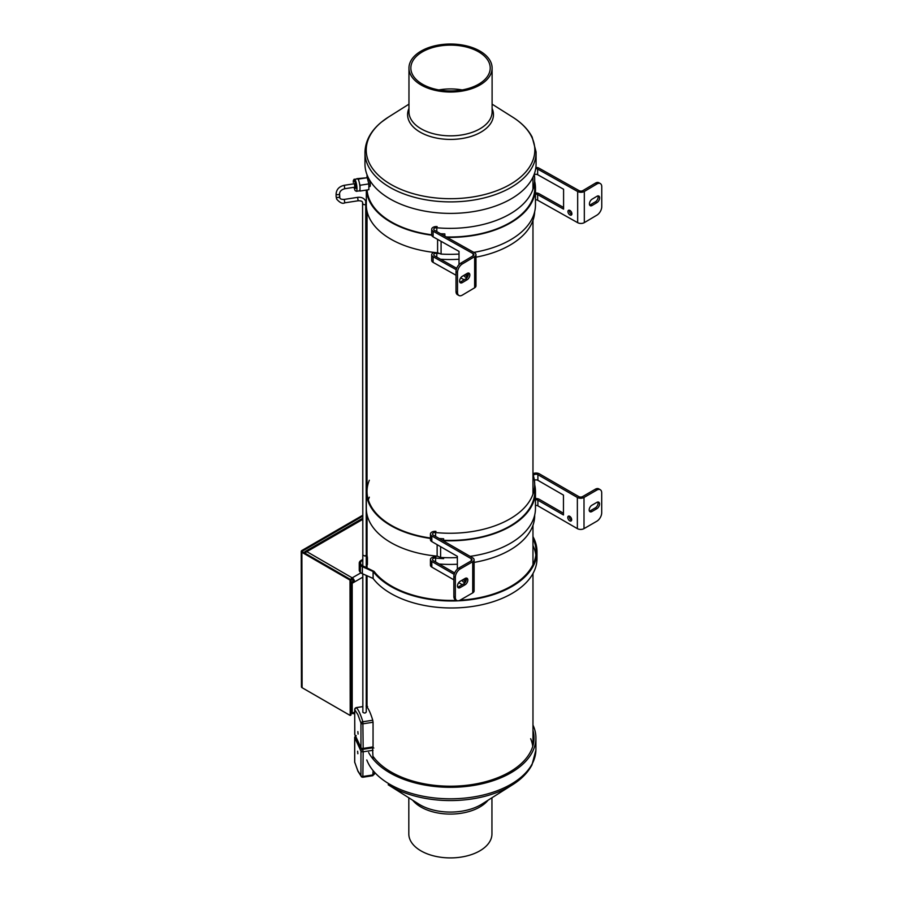 <?xml version="1.0" encoding="UTF-8"?>
<svg xmlns="http://www.w3.org/2000/svg" width="903" height="903" viewBox="0 0 903 903"><rect width="100%" height="100%" fill="white"/><g stroke="black" fill="none" stroke-linecap="round" stroke-linejoin="round"><path stroke-width="1.35" d="M350.985 713.663A3.319 1.919 120 0 0 352.204 713.359L351.03 712.681L351.03 582.593L353.378 581.239L354.552 581.916L352.204 583.27L351.03 582.593L351.03 581.239A1.659 0.959 -60 0 1 352.204 579.207A1.659 0.959 60 0 1 353.378 581.239M352.204 713.359A3.319 1.919 -120 0 0 353.863 713.528A3.319 1.919 -120 0 0 354.552 712.004L352.204 713.359L352.204 583.27M362.803 577.164L354.552 581.916A3.319 1.919 -120 0 0 352.204 577.852A3.319 1.919 120 0 0 350.59 579.534M352.204 579.207L352.204 577.852L306.828 551.654A3.319 1.919 -120 0 0 305.169 551.496A3.319 1.919 -120 0 0 304.492 552.907M305.214 553.336A3.319 1.919 -60 0 1 306.828 551.654L362.825 519.338M351.03 620.767L351.03 642.676M366.855 513.784L366.279 514.112M362.825 516.11L302.674 550.954L302.674 551.868A1.106 0.643 179.9 0 1 302.674 550.954M362.825 515.207L301.884 550.503A2.212 1.275 -0.1 0 0 301.241 551.417A2.212 1.275 -0.1 0 0 301.884 552.32L350.003 580.098L350.206 715.481L350.985 715.029L350.872 642.575M350.206 715.481L302.087 687.702A2.212 1.275 179.9 0 1 301.444 686.799L301.241 551.417M302.674 551.868L350.782 579.647L350.003 580.098M350.782 579.647L350.849 620.654M569.725 516.313A2.765 1.592 60 0 1 571.531 518.751A2.765 1.592 60 0 1 571.102 520.975A2.765 1.592 60 0 1 569.725 520.839A2.765 1.592 60 0 1 567.919 518.401A2.765 1.592 60 0 1 568.337 516.177A2.765 1.592 60 0 1 569.725 516.313M569.285 516.121A2.765 1.592 -120 0 0 571.193 519.993A2.765 1.592 -120 0 0 571.633 520.184M464.752 578.642A2.765 1.592 60 0 1 465 582.232A2.765 1.592 60 0 1 463.623 582.096A2.765 1.592 60 0 1 462.02 580.211M463.487 579.365A2.765 1.592 -120 0 0 465.09 581.25A2.765 1.592 -120 0 0 465.53 581.442M439.151 564.014A84.69 48.897 0 0 0 457.358 564.228M474.098 562.4A84.69 48.897 0 0 0 534.689 515.523L534.689 515.037M535.468 499.788A2.63 1.513 180 0 1 537.895 500.206L537.895 505.849L577.356 528.627L577.356 497.463L537.895 474.685A2.63 1.513 180 0 0 535.027 474.346A2.63 1.513 180 0 0 533.413 475.757A2.63 1.513 180 0 0 533.447 476.016A84.69 48.897 180 0 1 534.689 484.358A84.69 48.897 180 0 1 435.596 532.544L435.596 536.438M439.151 538.493A84.69 48.897 0 0 0 443.633 538.764L443.633 540.276M443.633 557.614L443.633 558.63A84.69 48.897 180 0 1 435.596 558.065L435.596 561.959M537.895 505.849A2.63 1.513 0 0 0 535.468 505.443M454.164 574.376L431.815 561.474A4.707 2.72 180 0 1 430.438 559.555L430.438 565.199A4.707 2.72 0 0 0 431.815 567.118L453.859 579.839M458.713 582.649L462.268 584.704M577.356 528.627A4.707 2.72 0 0 0 584.004 528.627L596.815 521.234A6.919 3.996 -60 0 0 601.703 512.757L601.703 492.891A6.919 3.996 120 0 0 600.269 489.719A6.919 3.996 120 0 0 596.815 490.069L595.348 489.212L582.537 496.616A2.63 1.513 180 0 1 578.823 496.616L539.362 473.838A4.707 2.72 0 0 0 532.973 473.691M435.957 531.359A4.707 2.72 0 0 0 430.438 534.034A4.707 2.72 0 0 0 431.815 535.953L471.253 558.72A2.63 1.513 180 0 1 472.021 559.792A2.63 1.513 180 0 1 471.253 560.865L458.747 568.089L460.214 568.935A6.919 3.996 120 0 0 455.326 577.401L455.326 597.278A6.919 3.996 -60 0 0 456.749 600.439A6.919 3.996 -60 0 0 460.214 600.1L472.72 592.876A4.707 2.72 0 0 0 474.098 590.957L474.098 559.792A4.707 2.72 0 0 0 472.72 557.873L433.282 535.107A2.63 1.513 180 0 1 432.514 534.034A2.63 1.513 180 0 1 435.596 532.544M454.66 572.965L433.282 560.628A2.63 1.513 180 0 1 432.514 559.555A2.63 1.513 180 0 1 435.596 558.065M441.691 557.512L443.633 558.63M430.438 559.555A4.707 2.72 180 0 1 435.957 556.88M430.438 534.034L430.438 539.678A4.707 2.72 0 0 0 431.815 541.597L457.358 556.35L457.358 569.116M577.356 497.463A4.707 2.72 0 0 0 584.004 497.463L596.815 490.069M460.214 568.935L472.72 561.711A4.707 2.72 0 0 0 474.098 559.792M537.895 474.685L537.895 480.328A2.63 1.513 0 0 0 534.384 480.215M537.895 480.328L563.461 495.092L563.461 514.958L537.895 500.206M535.468 498.58A4.707 2.72 180 0 1 539.362 499.348L563.461 513.265M455.326 597.278L453.859 596.431A6.919 3.996 120 0 0 455.281 599.592L456.749 600.439M457.686 587.108A3.872 2.235 120 0 0 458.747 586.736L463.634 583.914A3.872 2.235 120 0 0 466.162 578.078M453.859 596.431L453.859 576.554A6.919 3.996 -60 0 1 458.747 568.089M589.399 511.064A3.872 2.235 120 0 0 590.46 510.692L595.348 507.87A3.872 2.235 120 0 0 597.876 502.034M595.348 489.212A6.919 3.996 -60 0 1 598.802 488.873L600.269 489.719M596.815 502.395A3.872 2.235 -60 0 1 598.745 502.203A3.872 2.235 -60 0 1 599.344 505.308A3.872 2.235 -60 0 1 596.815 508.716L591.928 511.538A3.872 2.235 -60 0 1 589.986 511.73A3.872 2.235 -60 0 1 589.388 508.626A3.872 2.235 -60 0 1 591.928 505.217L596.815 502.395M460.214 587.582A3.872 2.235 -60 0 1 458.272 587.774A3.872 2.235 -60 0 1 457.686 584.67A3.872 2.235 -60 0 1 460.214 581.261L465.101 578.439A3.872 2.235 -60 0 1 467.032 578.247A3.872 2.235 -60 0 1 467.63 581.351A3.872 2.235 -60 0 1 465.101 584.76L460.214 587.582L458.747 586.736M569.928 210.433A2.765 1.625 59.3 0 1 571.757 212.848A2.765 1.625 59.3 0 1 571.339 215.072A2.765 1.625 59.3 0 1 569.928 214.948A2.765 1.625 59.3 0 1 568.1 212.544A2.765 1.625 59.3 0 1 568.518 210.32A2.765 1.625 59.3 0 1 569.928 210.433M569.443 210.23A2.765 1.625 -120.7 0 0 571.373 214.09A2.765 1.625 -120.7 0 0 571.859 214.293M466.591 273.744A2.765 1.625 59.3 0 1 466.783 277.21A2.765 1.625 59.3 0 1 465.361 277.086A2.765 1.625 59.3 0 1 463.826 275.392M465.271 274.535A2.765 1.625 -120.7 0 0 466.806 276.228A2.765 1.625 -120.7 0 0 467.291 276.431M440.529 259.229A84.69 48.897 0 0 0 459.017 259.251M475.971 257.174A84.69 48.897 0 0 0 534.666 211.72M534.215 174.279A84.69 48.897 180 0 1 534.689 179.471A84.69 48.897 180 0 1 436.804 227.77L436.804 231.619M440.529 233.708A84.69 48.897 0 0 0 444.852 233.922L444.852 236.134M439.389 253.506A84.69 48.897 180 0 1 436.804 253.291L436.804 257.141M535.468 194.168A2.63 1.513 180 0 1 537.646 194.585L537.646 200.229A2.63 1.513 0 0 0 535.468 199.811M456.252 269.715L433.113 256.734A4.707 2.72 180 0 1 431.679 254.793L431.679 260.436A4.707 2.72 0 0 0 433.113 262.378L456.015 275.234M460.711 277.864L464.153 279.795M537.646 200.229L577.672 222.68A4.707 2.72 0 0 0 584.32 222.623L596.939 215.128A6.919 3.939 -60.7 0 0 601.759 206.618L601.759 186.74A6.919 3.939 119.3 0 0 600.326 183.569A6.919 3.939 119.3 0 0 596.939 183.952L595.449 183.128L582.83 190.623A2.63 1.513 180 0 1 579.116 190.657L539.091 168.206A4.707 2.72 0 0 0 535.874 167.439M437.131 226.585A4.707 2.72 0 0 0 431.679 229.272A4.707 2.72 0 0 0 433.113 231.213L473.104 253.653A2.63 1.513 180 0 1 473.894 254.736A2.63 1.513 180 0 1 473.161 255.797L460.835 263.123L462.325 263.947A6.919 3.939 119.3 0 0 457.505 272.458L457.505 292.335A6.919 3.939 -60.7 0 0 458.938 295.507A6.919 3.939 -60.7 0 0 462.325 295.123L474.639 287.797A4.707 2.72 0 0 0 475.971 285.901L475.971 254.736A4.707 2.72 0 0 0 474.549 252.795L434.557 230.355A2.63 1.513 180 0 1 433.756 229.272A2.63 1.513 180 0 1 436.804 227.77M456.704 268.304L434.557 255.876A2.63 1.513 180 0 1 433.756 254.793A2.63 1.513 180 0 1 436.804 253.291M431.679 254.793A4.707 2.72 180 0 1 434.095 252.422M431.679 229.272L431.679 234.915A4.707 2.72 0 0 0 433.113 236.857L459.017 251.395L459.017 264.613M535.705 168.635A2.63 1.513 180 0 1 537.646 169.064L577.672 191.515A4.707 2.72 0 0 0 584.32 191.459L596.939 183.952M462.325 263.947L474.639 256.633A4.707 2.72 0 0 0 475.971 254.736M537.646 169.064L537.646 174.708A2.63 1.513 0 0 0 534.26 174.572M537.646 174.708L563.585 189.258L563.585 209.135L537.646 194.585M535.468 192.971A4.707 2.72 180 0 1 539.091 193.727L563.585 207.464M457.505 292.335L456.015 291.5A6.919 3.939 119.3 0 0 457.449 294.671L458.938 295.507M459.83 282.142A3.872 2.201 119.3 0 0 460.835 281.77L465.655 278.914A3.872 2.201 119.3 0 0 468.138 273.056M456.015 291.5L456.015 271.622A6.919 3.939 -60.7 0 1 460.835 263.123M589.625 205.015A3.872 2.201 119.3 0 0 590.63 204.642L595.449 201.775A3.872 2.201 119.3 0 0 597.944 195.917M595.449 183.128A6.919 3.939 -60.7 0 1 598.836 182.733L600.326 183.569M596.939 196.29A3.872 2.201 -60.7 0 1 598.836 196.075A3.872 2.201 -60.7 0 1 599.434 199.168A3.872 2.201 -60.7 0 1 596.939 202.611L592.12 205.478A3.872 2.201 -60.7 0 1 590.223 205.692A3.872 2.201 -60.7 0 1 589.625 202.599A3.872 2.201 -60.7 0 1 592.12 199.157L596.939 196.29M462.325 282.605A3.872 2.201 -60.7 0 1 460.428 282.82A3.872 2.201 -60.7 0 1 459.819 279.727A3.872 2.201 -60.7 0 1 462.325 276.284L467.144 273.417A3.872 2.201 -60.7 0 1 469.029 273.203A3.872 2.201 -60.7 0 1 469.639 276.295A3.872 2.201 -60.7 0 1 467.144 279.738L462.325 282.605L460.835 281.77M520.455 180.961A85.548 49.394 0 0 0 536.077 152.505A85.548 49.394 0 0 0 536.066 151.896L532.149 137.042C528.086 129.4 521.618 122.774 512.723 117.176L512.723 117.176A84.295 48.672 0 0 1 519.439 178.06A84.295 48.672 0 0 1 401.97 189.811A84.295 48.672 0 0 1 381.619 121.984A84.295 48.672 0 0 1 388.335 117.164L381.427 122.119C370.964 130.709 365.478 140.631 364.981 151.873A85.548 49.394 0 0 0 364.981 152.483A85.548 49.394 0 0 0 424.67 199.586A85.548 49.394 0 0 0 520.455 180.961M364.981 152.483L364.97 163.985A85.548 49.394 0 0 0 424.67 211.088A85.548 49.394 0 0 0 520.455 192.463A85.548 49.394 0 0 0 536.077 164.007L536.077 152.505M484.516 81.857A41.572 23.997 180 0 1 437.978 90.91A41.572 23.997 180 0 1 408.969 68.018A41.572 23.997 180 0 1 416.554 54.203A41.572 23.997 180 0 1 463.092 45.15A41.572 23.997 180 0 1 492.101 68.03A41.572 23.997 180 0 1 484.516 81.857M482.97 81.225A39.687 22.914 0 0 0 490.216 68.03A39.687 22.914 0 0 0 462.528 46.188A39.687 22.914 0 0 0 418.089 54.823A39.687 22.914 0 0 0 410.854 68.03A39.687 22.914 0 0 0 438.542 89.871A39.687 22.914 0 0 0 482.97 81.225M532.973 725.075A85.548 49.383 180 0 1 535.919 737.932L535.919 749.434A85.548 49.383 180 0 1 535.908 750.043A85.548 49.383 180 0 1 499.72 789.764A85.548 49.383 180 0 1 366.787 759.954M533.447 743.666A83.663 48.299 -0 0 0 532.973 741.747M535.919 737.932A85.548 49.383 180 0 1 499.72 778.262A85.548 49.383 180 0 1 368.616 752.47M408.811 797.778L408.811 833.909A41.572 23.997 -0 0 0 431.262 855.22A41.572 23.997 -0 0 0 474.357 853.516A41.572 23.997 -0 0 0 491.943 833.909L491.943 797.778M532.973 730.245A83.674 48.299 180 0 1 534.045 737.932A83.674 48.299 180 0 1 498.637 777.37A83.674 48.299 180 0 1 373.052 756.375M430.438 538.436A83.674 48.31 180 0 1 366.325 491.469A83.674 48.31 180 0 1 367.024 485.261M366.325 491.469L366.325 508.4A83.674 48.31 -0 0 0 437.131 556.135L437.131 544.667M442.098 540.197A84.78 48.943 -0 0 0 534.779 491.469A84.78 48.943 -0 0 0 534.689 489.268M369.327 480.238A82.974 47.904 -0 0 0 367.024 491.469A82.974 47.904 -0 0 0 430.438 538.019M534.689 484.821A85.469 49.349 180 0 1 535.468 491.469A85.469 49.349 180 0 1 442.865 540.637M437.131 556.135L440.608 557.444L440.608 546.676M535.468 491.469L535.468 508.4A85.469 49.349 180 0 1 470.102 556.361M457.358 557.557A85.469 49.349 180 0 1 440.608 557.444M369.327 497.181A82.974 47.904 -0 0 0 368.334 499.935M431.713 235.186A83.674 48.31 180 0 1 366.404 190.059M366.325 190.07L366.325 204.992A83.674 48.31 -0 0 0 437.594 252.761L437.594 239.374M446.319 236.958A84.78 48.943 -0 0 0 534.779 188.05A84.78 48.943 -0 0 0 534.689 185.86M367.092 189.957A82.974 47.904 -0 0 0 431.679 234.78M534.689 181.413A85.469 49.349 180 0 1 535.468 188.05A85.469 49.349 180 0 1 447.053 237.365M437.594 252.761L441.082 254.07L441.082 241.338M535.468 188.05L535.468 204.992A85.469 49.349 180 0 1 473.815 252.377M459.017 254.059A85.469 49.349 180 0 1 441.082 254.07M355.545 736.284A1.795 1.422 155.1 0 0 354.732 737.649L354.732 762.29A1.795 0.959 163.3 0 0 354.744 762.538L354.744 762.538A1.795 0.959 163.3 0 0 354.868 762.753M357.848 753.734L357.633 751.24L357.848 753.734M373.052 771.501L372.747 775.643M373.808 748.045A1.795 1.422 155.1 0 0 372.578 747.808L373.052 759.062M362.645 749.219L363.164 751.804A1.795 1.038 180 0 1 360.963 751.07L354.732 737.649A1.795 1.038 -0 0 1 354.676 737.39L356.2 735.606M373.052 750.28L363.164 751.804L362.859 777.167A1.795 1.693 -45.9 0 1 361.448 776.738L361.448 776.738A1.795 1.693 -45.9 0 1 360.963 775.711L360.963 751.07A1.795 1.422 155.1 0 1 362.701 749.343L372.578 747.808M354.732 733.733A1.795 1.038 0 0 0 354.676 734.004A1.795 1.038 0 0 0 354.732 734.263L360.963 747.684A1.795 1.422 155.1 0 0 361.065 748.181L362.972 749.197L372.86 747.661L373.052 746.894L373.052 722.253L363.164 723.788A1.795 1.038 180 0 1 361.798 723.687A1.795 1.038 180 0 1 360.963 723.055A1.795 0.959 -16.7 0 1 362.859 721.757A35.962 7.596 -98.8 0 0 359.586 712.817A35.962 7.596 -98.8 0 0 356.301 707.636A1.795 1.693 134.1 0 0 354.732 709.634L357.848 714.555L360.963 723.055L360.963 747.684A1.795 1.038 0 0 0 363.164 748.418L362.859 721.757L372.747 720.233A35.962 7.596 -98.8 0 0 369.474 711.293A35.962 7.596 -98.8 0 0 366.257 706.169M366.076 706.056L367.6 706.541A1.795 1.693 134.1 0 0 366.257 706.101M357.848 731.599L358.062 734.105L357.848 731.599M366.2 711.79C365.659 713.246 364.541 713.415 362.859 712.309L362.803 573.89M362.803 706.631L356.098 707.681M362.972 749.197L363.164 748.418L373.052 746.894M373.052 722.253L372.747 720.233M352.825 579.771L352.825 581.566M532.973 536.63A85.571 49.405 180 0 1 536.992 551.575A85.571 49.405 180 0 1 482.552 597.594A85.571 49.405 180 0 1 388.504 585.054A85.571 49.405 180 0 1 373.131 571.52L373.131 578.518A85.571 49.405 0 0 0 388.504 592.063A85.571 49.405 0 0 0 482.552 604.592A85.571 49.405 0 0 0 536.992 558.573L536.992 551.575M535.84 555.074A84.634 48.864 0 0 0 532.973 545.514M362.769 565.921L362.769 560.052A6.919 3.996 0 0 0 360.545 562.987A6.919 3.996 0 0 0 362.374 565.696A6.919 3.996 0 0 0 363.965 566.429L374.056 571.396A84.634 48.864 0 0 0 389.193 584.692A84.634 48.864 0 0 0 456.602 600.348M460.056 600.19A84.634 48.864 0 0 0 536.055 551.575A84.634 48.864 0 0 0 532.973 538.515M373.131 571.52L362.374 566.7A6.919 3.996 180 0 1 361.505 566.237A6.919 3.996 180 0 1 360.41 565.323A6.919 3.996 180 0 1 359.247 563.111A6.919 3.996 180 0 1 361.471 560.176L362.803 559.465M373.086 571.452L373.086 578.451L362.374 573.698A6.919 3.996 180 0 1 361.505 573.247A6.919 3.996 180 0 1 360.41 572.333A6.919 3.996 180 0 1 359.247 570.109L359.247 563.111M367.024 547.895A84.634 48.864 0 0 0 366.776 551.575A84.634 48.864 0 0 0 367.419 557.58L366.257 558.201M366.257 557.625L366.562 557.467A85.469 49.349 180 0 1 366.257 555.729M366.279 547.252A85.469 49.349 180 0 1 367.024 543.787M367.419 557.58L367.419 564.578L366.257 565.199M360.41 572.333L360.41 565.323M530.671 738.722A82.974 47.904 180 0 1 532.747 746.375M368.842 186.684L369.925 186.515A3.386 0.711 -98.8 0 0 370.286 185.059A3.386 0.711 -98.8 0 0 369.812 181.548A3.386 0.711 -98.8 0 0 368.898 179.81L367.826 179.979M354.382 183.738L354.913 187.158M356.854 178.975L357.633 178.884A6.061 1.275 81.2 0 1 358.435 179.911A6.061 1.275 81.2 0 1 359.202 182.18A6.061 1.275 81.2 0 1 360.004 188.163A6.061 1.275 81.2 0 1 359.36 190.849A6.061 1.275 81.2 0 1 359.236 190.838M367.25 177.722L358.401 179.087L359.992 185.273L360.015 191.052L368.864 189.686L368.83 183.907L367.25 177.722L356.854 178.67M359.992 185.273L368.83 183.907M360.015 191.052L359.304 190.86M359.36 190.849L356.346 191.312A6.061 1.275 81.2 0 0 356.978 188.704A6.061 1.275 81.2 0 0 355.41 180.386A6.061 1.275 81.2 0 0 354.484 179.336L357.509 178.873A6.061 1.275 81.2 0 1 357.633 178.884L358.401 179.087M367.024 704.803L366.257 705.254M360.918 572.829L352.204 577.852M366.279 517.34L367.024 516.911M302.087 687.702L301.884 552.32M471.253 560.865L471.253 558.72M431.815 561.474L431.815 567.118M431.815 535.953L431.815 541.597M584.004 497.463L584.004 528.627M472.72 561.711L472.72 592.876M453.859 576.554L455.326 577.401M463.634 583.914L465.101 584.76M596.815 508.716L595.348 507.87M591.928 511.538L590.46 510.692M577.672 222.68L577.672 191.515M473.104 255.831L473.104 253.653M433.113 256.734L433.113 262.378M433.113 231.213L433.113 236.857M584.32 191.459L584.32 222.623M474.639 256.633L474.639 287.797M456.015 271.622L457.505 272.458M465.655 278.914L467.144 279.738M596.939 202.611L595.449 201.775M592.12 205.478L590.63 204.642M408.969 68.018L408.957 111.837A41.572 23.997 0 0 0 408.957 111.938A41.572 23.997 0 0 0 438.045 134.739A41.572 23.997 0 0 0 484.505 125.675A41.572 23.997 0 0 0 492.101 111.949A41.572 23.997 0 0 0 492.101 111.848L492.101 68.03M492.101 108.45A42.926 24.787 180 0 1 485.622 128.915A42.926 24.787 180 0 1 432.514 137.132A42.926 24.787 180 0 1 408.957 108.45M462.178 89.939A39.687 22.914 0 0 0 438.892 89.928M498.998 791.66A84.295 48.66 180 0 1 388.166 784.752L418.699 804.02A42.926 24.776 -0 0 0 475.136 807.542A42.926 24.776 -0 0 0 482.055 804.02L512.577 784.741A84.295 48.66 180 0 1 498.998 791.66M488.038 800.239A41.572 23.997 180 0 1 474.357 809.686A41.572 23.997 180 0 1 412.705 800.239M362.825 555.097L364.981 556.056L366.279 555.097M366.223 203.423A1.727 0.993 180 0 1 366.279 203.672A1.727 0.993 180 0 1 365.004 204.642A1.727 0.993 180 0 1 362.882 203.931A1.727 0.993 180 0 1 362.825 203.672A1.727 0.993 180 0 1 362.848 203.491M357.611 197.351L358.141 200.771L344.777 202.836L344.246 199.416L357.611 197.351C361.448 196.933 364.146 198.175 365.715 201.076L366.279 555.085M339.505 196.256A1.727 0.993 180 0 1 339.562 196.515A1.727 0.993 180 0 1 338.286 197.486A1.727 0.993 180 0 1 336.164 196.775A1.727 0.993 180 0 1 336.108 196.515L336.108 193.693A1.727 0.993 180 0 1 336.187 193.389M339.505 193.434A1.727 0.993 180 0 1 339.562 193.693A1.727 0.993 180 0 1 338.286 194.664A1.727 0.993 180 0 1 336.164 193.953A1.727 0.993 180 0 1 336.108 193.693C336.616 189.212 339.336 186.413 344.246 185.307L354.586 183.704M344.246 199.416C341.379 199.484 339.9 198.897 339.81 197.667L339.562 193.693C339.81 191.233 341.548 189.574 344.777 188.727L344.246 185.307M374.384 773.126L372.86 775.688L362.972 777.223L361.448 776.738L357.949 771.275L354.676 762.019A1.795 1.038 180 0 0 354.732 762.29L357.848 770.79L360.963 775.711A1.795 1.038 180 0 0 361.798 776.343A1.795 1.038 180 0 0 363.164 776.445L373.052 774.921A1.795 1.038 0 0 0 374.135 774.435A1.795 1.038 0 0 0 374.384 773.916A1.795 1.038 0 0 0 374.316 773.645M354.913 736.871A1.795 1.038 -0 0 0 354.676 737.39L354.676 762.019A1.795 1.038 180 0 1 354.732 761.748M361.471 748.643A1.795 1.422 155.1 0 1 361.065 748.181L354.834 734.76A1.795 1.422 155.1 0 1 354.732 734.263L354.732 709.634A1.795 1.038 180 0 1 354.676 709.363A1.795 1.038 180 0 1 354.789 708.99M362.374 566.7L362.374 573.698M354.484 179.336C353.987 178.862 353.604 179.866 353.333 182.338L353.355 182.44C352.859 176.175 356.629 184.291 356.132 188.422L353.953 187.305M532.973 745.585L532.973 573.518M532.973 564.635L532.973 525.309M532.973 494.144L532.973 220.422M532.973 189.258L532.973 177.191M367.024 706.169L367.024 575.764M367.024 567.931L367.024 564.793M367.024 555.255L367.024 514.597M367.024 491.469L367.024 211.189M367.024 177.654L367.024 174.753M353.863 713.528L354.676 713.054M367.024 515.782L366.279 516.211M362.825 518.209L305.169 551.496M534.689 493.659L534.689 484.358M534.689 190.251L534.689 179.471M408.969 104.15L388.335 117.164M492.101 104.161L512.723 117.176M512.577 784.741C521.471 779.142 527.939 772.516 531.991 764.875L535.908 750.043M362.825 555.085L362.577 202.532C362.487 201.301 361.008 200.714 358.141 200.771M362.803 555.097L362.803 565.933M336.108 196.515L336.672 199.123C339.912 202.791 342.609 204.033 344.777 202.836M366.257 555.266L366.257 567.558M366.257 575.425L366.257 712.061M344.777 188.727L355.116 187.124M354.834 734.76L354.676 709.363L356.2 707.591L362.803 706.564M353.931 187.305L355.082 190.544L356.346 191.312"/></g></svg>
